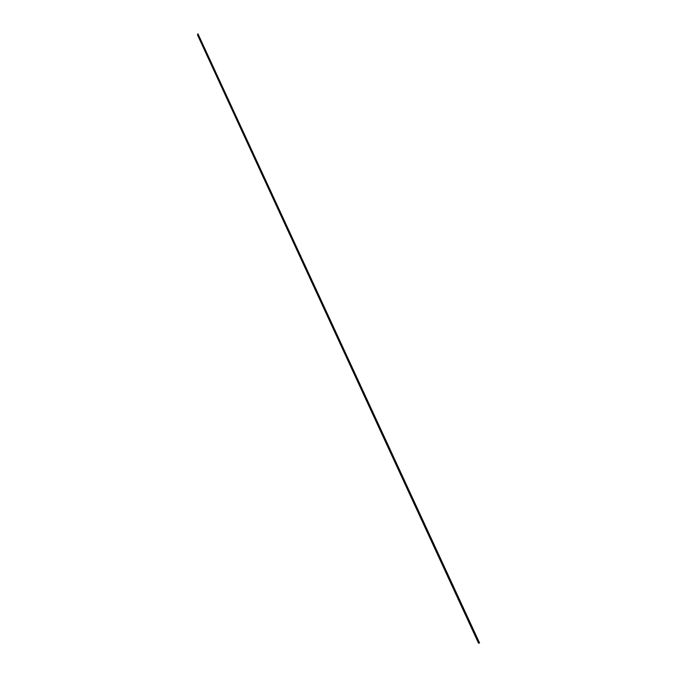<?xml version="1.0" encoding="UTF-8"?>
<svg xmlns="http://www.w3.org/2000/svg" width="677" height="677" viewBox="0 0 677 677"><rect width="100%" height="100%" fill="white"/><g stroke="black" fill="none" stroke-linecap="round" stroke-linejoin="round"><path stroke-width="0.51" stroke-dasharray="3.38 2.54" d="M197.989 35.196L478.605 642.659L197.938 35.238L198.065 33.858L197.989 35.204L478.673 642.642L479.57 642.972L478.411 642.82L197.972 35.221M479.113 643.032L197.811 34.214L479.113 643.032M197.76 34.976L478.377 642.896L197.447 34.832M197.819 34.222L479.155 643.023"/><path stroke-width="1.02" d="M479.57 642.981L197.989 33.867L479.502 643.023L479.054 643.133L197.659 34.155L479.054 643.142L197.659 34.172M478.622 642.845L197.532 34.502L478.47 643.091M478.377 642.896L197.608 35.196M198.056 33.85L197.659 34.155L479.062 643.15M479.502 643.023L197.989 33.867L479.502 643.023"/></g></svg>
